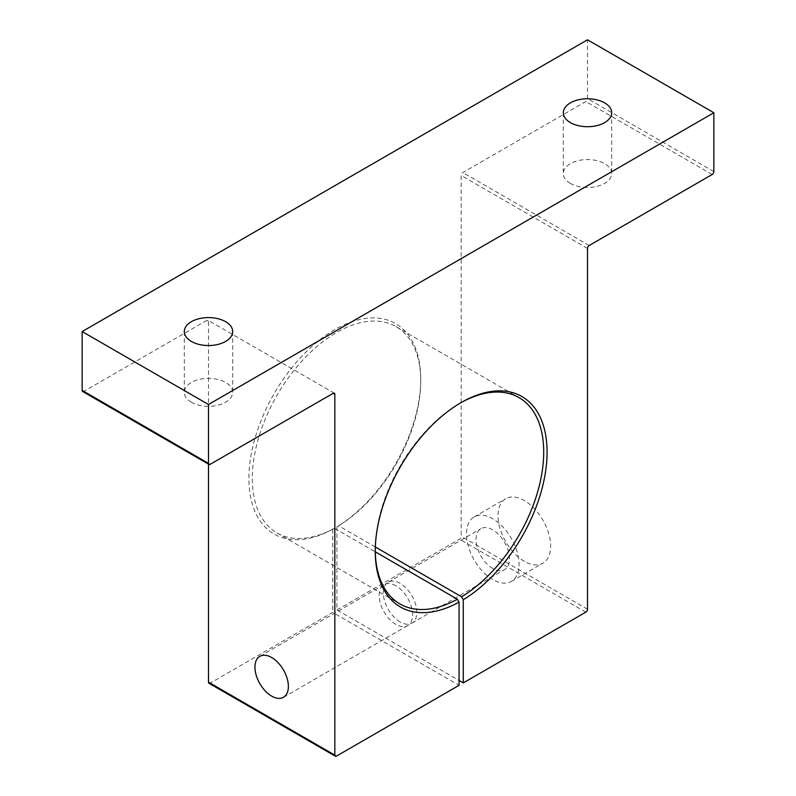 <?xml version="1.0" encoding="UTF-8"?>
<svg xmlns="http://www.w3.org/2000/svg" width="796" height="796" viewBox="0 0 796 796"><rect width="100%" height="100%" fill="white"/><g stroke="black" fill="none" stroke-linecap="round" stroke-linejoin="round"><path stroke-width="0.6" stroke-dasharray="3.98 2.98" d="M460.317 403.055A119.111 68.774 120 0 0 459.481 403.532L461.163 402.557L459.481 403.532A119.111 68.774 120 0 0 375.254 549.419A119.111 68.774 120 0 0 375.264 550.384M570.394 183.408A24.198 13.97 180 0 1 563.309 173.528A24.198 13.97 180 0 1 578.244 160.623A24.198 13.97 180 0 1 604.622 163.648A24.198 13.97 180 0 1 611.706 173.528A24.198 13.97 180 0 1 596.771 186.433A24.198 13.97 180 0 1 570.394 183.408M191.378 402.229A24.198 13.97 180 0 1 184.294 392.348A24.198 13.97 180 0 1 199.229 379.443A24.198 13.97 180 0 1 225.606 382.468A24.198 13.97 180 0 1 232.691 392.348A24.198 13.97 180 0 1 217.756 405.254A24.198 13.97 180 0 1 191.378 402.229M524.335 561.329A37.223 21.492 60 0 1 500.017 528.534A37.223 21.492 60 0 1 505.729 498.704A37.223 21.492 60 0 1 524.335 500.545A37.223 21.492 60 0 1 548.653 533.35A37.223 21.492 60 0 1 542.952 563.17A37.223 21.492 60 0 1 524.335 561.329M492.754 579.568A37.223 21.492 60 0 1 468.436 546.762A37.223 21.492 60 0 1 474.137 516.942A37.223 21.492 60 0 1 492.754 518.783A37.223 21.492 60 0 1 517.072 551.578A37.223 21.492 60 0 1 511.36 581.408A37.223 21.492 60 0 1 492.754 579.568M492.754 568.483A23.641 13.651 60 0 1 477.311 547.648A23.641 13.651 60 0 1 480.933 528.693A23.641 13.651 60 0 1 492.754 529.867A23.641 13.651 60 0 1 508.196 550.703A23.641 13.651 60 0 1 504.574 569.647A23.641 13.651 60 0 1 492.754 568.483M400.109 621.965A23.641 13.651 60 0 1 384.657 601.129A23.641 13.651 60 0 1 388.279 582.184A23.641 13.651 60 0 1 400.109 583.359A23.641 13.651 60 0 1 415.552 604.194A23.641 13.651 60 0 1 411.93 623.139A23.641 13.651 60 0 1 400.109 621.965M375.344 547.001L338.618 525.798L336.937 526.773A121.499 70.147 120 0 0 420.746 379.224A121.499 70.147 120 0 0 335.534 329.216A121.499 70.147 120 0 0 248.929 476.794A121.499 70.147 120 0 0 332.728 529.211L334.41 528.236L375.284 551.837M334.41 528.236A119.111 68.774 -60 0 1 276.958 532.942A119.111 68.774 -60 0 1 258.7 437.501A119.111 68.774 -60 0 1 336.519 332.539A119.111 68.774 -60 0 1 396.07 326.639A119.111 68.774 -60 0 1 420.746 381.165A119.111 68.774 -60 0 1 338.618 525.798M395.891 585.786A23.641 13.651 -120 0 0 384.07 584.622A23.641 13.651 -120 0 0 380.448 603.567A23.641 13.651 -120 0 0 395.891 624.402A23.641 13.651 -120 0 0 407.721 625.566A23.641 13.651 -120 0 0 411.343 606.622A23.641 13.651 -120 0 0 395.891 585.786M208.99 683.257A2.378 1.373 120 0 0 210.174 683.137L332.728 612.393L459.063 685.326M82.645 391.493A2.378 1.373 120 0 0 83.839 391.373L206.811 320.38A2.378 1.373 -60 0 1 207.995 320.261A2.378 1.373 -60 0 1 208.492 321.355L208.492 464.148M336.937 526.773L336.937 609.955L459.063 680.471M336.937 609.955L459.481 539.21A2.378 1.373 120 0 0 461.173 536.285L461.173 175.468A2.378 1.373 -60 0 1 462.854 172.553L585.826 101.56A2.378 1.373 120 0 0 587.508 98.644L587.508 39.8M332.728 529.211L332.728 612.393M336.519 756.081L210.174 683.137M210.174 464.317L83.839 391.373M208.492 321.355L206.811 320.38M585.826 612.144L459.481 539.21M587.508 609.229L461.173 536.285M587.508 248.412L461.173 175.468M589.189 245.496L462.854 172.553M712.161 174.493L585.826 101.56M713.843 171.578L587.508 98.644M375.254 549.419L375.254 551.359M563.309 112.743L563.309 173.528M184.294 331.564L184.294 392.348M474.137 516.942L505.729 498.704M388.279 582.184L480.933 528.693M276.958 532.942L399.93 603.945M259.844 656.342L384.07 584.622M283.485 697.296L407.721 625.566M334.34 393.204L207.995 320.261M396.07 326.639L519.042 397.632M411.93 623.139L504.574 569.647M511.36 581.408L542.952 563.17M232.691 331.564L232.691 392.348M611.706 112.743L611.706 173.528M420.746 381.165L420.746 379.224"/><path stroke-width="1.19" d="M375.264 550.384A119.111 68.774 120 0 0 399.93 603.945A119.111 68.774 120 0 0 457.382 599.229L459.063 602.144A121.499 70.147 -60 0 1 375.254 551.359A121.499 70.147 -60 0 1 461.173 402.557L461.173 402.557A121.499 70.147 -60 0 1 547.071 450.944A121.499 70.147 -60 0 1 463.272 599.716L463.272 682.898L585.826 612.144A2.378 1.373 120 0 0 587.508 609.229L587.508 248.412A2.378 1.373 -60 0 1 589.189 245.496L712.161 174.493A2.378 1.373 120 0 0 713.843 171.578L713.843 112.743L208.492 404.507L82.157 331.564L82.157 390.398A2.378 1.373 120 0 0 82.645 391.493L208.99 464.436A2.378 1.373 120 0 0 210.174 464.317L333.146 393.324A2.378 1.373 -60 0 1 334.34 393.204A2.378 1.373 -60 0 1 334.827 394.289L334.827 755.106A2.378 1.373 120 0 0 335.325 756.2A2.378 1.373 120 0 0 336.519 756.081L459.063 685.326L459.063 602.144M604.622 102.863A24.198 13.97 0 0 0 578.244 99.838A24.198 13.97 0 0 0 563.309 112.743A24.198 13.97 0 0 0 570.394 122.624A24.198 13.97 0 0 0 596.771 125.649A24.198 13.97 0 0 0 611.706 112.743A24.198 13.97 0 0 0 604.622 102.863M225.606 321.684A24.198 13.97 0 0 0 199.229 318.659A24.198 13.97 0 0 0 184.294 331.564A24.198 13.97 0 0 0 191.378 341.444A24.198 13.97 0 0 0 217.756 344.469A24.198 13.97 0 0 0 232.691 331.564A24.198 13.97 0 0 0 225.606 321.684M375.284 551.837L457.382 599.229M271.665 696.122A23.641 13.651 60 0 1 256.212 675.287A23.641 13.651 60 0 1 259.844 656.342A23.641 13.651 60 0 1 271.665 657.516A23.641 13.651 60 0 1 287.107 678.351A23.641 13.651 60 0 1 283.485 697.296A23.641 13.651 60 0 1 271.665 696.122M713.843 112.743L587.508 39.8L82.157 331.564M208.492 404.507L208.492 463.342A2.378 1.373 120 0 0 208.99 464.436M208.492 464.148L208.492 682.172A2.378 1.373 120 0 0 208.99 683.257L335.325 756.2M459.063 680.471L463.272 682.898M463.272 599.716L461.59 596.801A119.111 68.774 120 0 0 537.698 491.729A119.111 68.774 120 0 0 519.042 397.632A119.111 68.774 120 0 0 460.317 403.055M461.59 596.801L375.344 547.001M208.492 463.342L82.157 390.398M334.827 394.289L333.146 393.324M334.827 755.106L208.492 682.172"/></g></svg>
